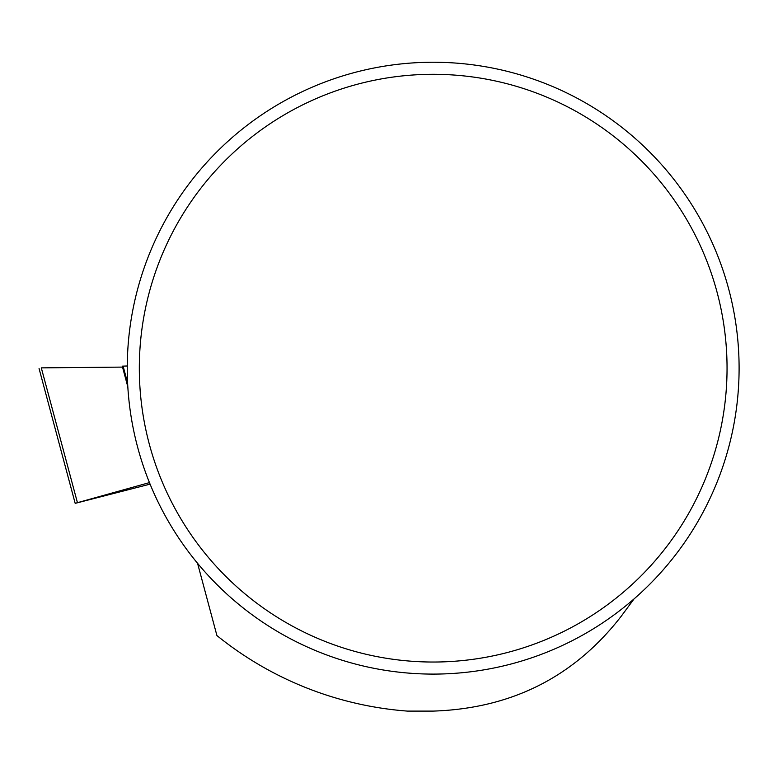 <?xml version="1.0" encoding="UTF-8"?>
<svg xmlns="http://www.w3.org/2000/svg" width="778" height="778" viewBox="0 0 778 778"><rect width="100%" height="100%" fill="white"/><g stroke="black" fill="none" stroke-linecap="round" stroke-linejoin="round"><path stroke-width="1.17" d="M122.282 366.185L127.271 365.991L122.272 366.146L127.835 386.89M41.312 367.868L122.525 367.099L41.312 367.868L77.44 502.685L75.184 503.356L150.096 484.14M149.473 482.603L77.44 502.685M197.554 563.282L216.926 635.568A343.895 343.895 0 0 0 407.448 711.102L433.181 711.102C511.467 708.505 574.125 676.918 621.155 616.341L634.08 598.875M727.051 368.169A293.87 293.87 0 0 0 286.246 113.676A293.87 293.87 0 0 0 286.246 622.663A293.87 293.87 0 0 0 727.051 368.169M739.1 368.169A305.919 305.919 0 0 0 280.216 103.231A305.919 305.919 0 0 0 280.216 633.107A305.919 305.919 0 0 0 739.1 368.169M123.099 366.098L127.621 382.971M39.065 368.539L75.184 503.356"/></g></svg>
